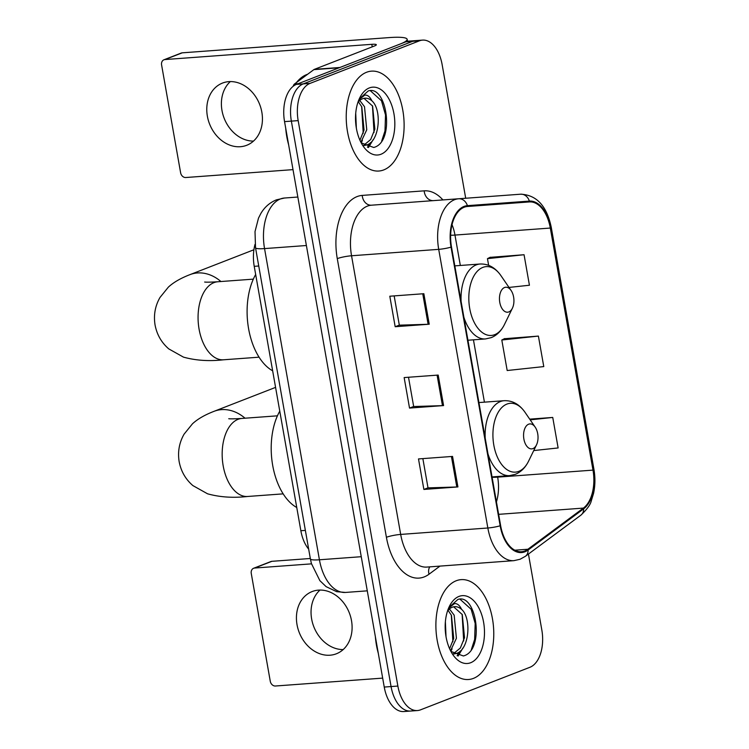 <?xml version="1.0" encoding="UTF-8"?>
<svg xmlns="http://www.w3.org/2000/svg" width="749" height="749" viewBox="0 0 749 749"><rect width="100%" height="100%" fill="white"/><g stroke="black" fill="none" stroke-linecap="round" stroke-linejoin="round"><path stroke-width="1.12" d="M308.672 549.148A31.299 17.995 -94.2 0 1 300.855 530.723L254.229 266.344A31.299 17.995 -94.2 0 1 255.025 244.352M361.261 556.704L319.42 559.784A20.869 2.968 170 0 1 310.395 558.932L311.406 563.52L319.879 580.662L326.124 586.645L336.676 591.682L345.523 592.44A41.729 23.996 85.8 0 1 319.42 559.784L264.547 248.593A20.869 2.968 170 0 1 255.521 247.732L255.016 231.581L258.508 218.09L260.905 213.39C264.65 207.07 269.827 202.558 276.437 199.843L284.526 198.017L297.84 197.034L284.526 198.017A41.729 23.996 85.8 0 0 280.416 198.953A41.729 23.996 85.8 0 0 264.547 248.593L306.397 245.513M465.7 198.251L442.135 64.601A31.299 17.995 85.8 0 0 422.558 40.109L408.935 41.111A31.299 17.995 85.8 0 0 405.855 41.822L296.445 84.384A31.299 17.995 85.8 0 0 284.545 121.619L384.246 687.058A31.299 17.995 85.8 0 0 403.823 711.55L410.63 711.044A31.299 17.995 85.8 0 0 413.71 710.342M422.558 40.109A31.299 17.995 85.8 0 0 419.477 40.811L310.067 83.382A31.299 17.995 85.8 0 0 298.168 120.617L397.869 686.056L391.062 686.561A31.299 17.995 85.8 0 0 410.63 711.044A31.299 17.995 85.8 0 1 391.062 686.561L291.361 121.113L391.062 686.561L384.246 687.058M310.067 83.382L303.251 83.888A31.299 17.995 85.8 0 0 291.361 121.113A31.299 17.995 85.8 0 1 303.251 83.888L412.671 41.317L303.251 83.888L296.445 84.384M415.751 40.615A31.299 17.995 85.8 0 0 412.671 41.317A31.299 17.995 85.8 0 1 415.751 40.615M473.443 678.388A50.08 28.79 85.8 0 0 493.114 623.112A50.08 28.79 85.8 0 0 461.15 579.632A50.08 28.79 85.8 0 0 456.225 580.756A50.08 28.79 85.8 0 0 436.545 636.032A50.08 28.79 85.8 0 0 468.509 679.512A50.08 28.79 85.8 0 0 473.443 678.388A50.08 28.79 85.8 0 0 493.114 623.112A50.08 28.79 85.8 0 0 461.15 579.632A50.08 28.79 85.8 0 0 456.225 580.756A50.08 28.79 85.8 0 0 436.545 636.032A50.08 28.79 85.8 0 0 468.509 679.512A50.08 28.79 85.8 0 0 473.443 678.388M383.778 169.901A50.08 28.79 85.8 0 0 403.458 114.625A50.08 28.79 85.8 0 0 371.495 71.146A50.08 28.79 85.8 0 0 366.561 72.269A50.08 28.79 85.8 0 0 346.881 127.545A50.08 28.79 85.8 0 0 378.844 171.025A50.08 28.79 85.8 0 0 383.778 169.901A50.08 28.79 85.8 0 0 403.458 114.625A50.08 28.79 85.8 0 0 371.495 71.146A50.08 28.79 85.8 0 0 366.561 72.269A50.08 28.79 85.8 0 0 346.881 127.545A50.08 28.79 85.8 0 0 378.844 171.025A50.08 28.79 85.8 0 0 383.778 169.901M524.787 550.983A33.387 19.193 -94.2 0 1 521.501 551.732A33.387 19.193 -94.2 0 1 500.622 525.601L451.488 246.955A33.387 19.193 -94.2 0 1 467.46 206.49L529.431 201.93A33.387 19.193 -94.2 0 1 550.309 228.052L592.993 470.119A33.387 19.193 -94.2 0 1 583.415 508.094L527.905 549.242A33.387 19.193 -94.2 0 1 524.787 550.983M524.927 551.798A34.22 19.68 85.8 0 0 528.12 550.009L583.63 508.871A34.22 19.68 85.8 0 0 593.451 469.941L550.768 227.874A34.22 19.68 85.8 0 0 529.365 201.097L467.404 205.657A34.22 19.68 85.8 0 0 451.029 247.133L500.163 525.789A34.22 19.68 85.8 0 0 524.927 551.798M423.85 293.711L389.798 296.22L395.182 326.723L429.233 324.214L423.85 293.711M394.161 295.892L399.329 325.169L428.119 324.28A8.342 1.189 -10 0 0 429.233 324.214M399.32 325.113L395.182 326.723M452.546 456.422L418.494 458.931L423.878 489.443L457.92 486.934L452.546 456.422M422.857 458.613L428.016 487.88L456.806 486.99A8.342 1.189 -10 0 0 457.92 486.934M428.007 487.833L423.878 489.443M438.193 375.071L404.151 377.571L409.525 408.083L443.577 405.574L438.193 375.071M408.505 377.253L413.673 406.529L442.462 405.64A8.342 1.189 -10 0 0 443.577 405.574M413.663 406.473L409.525 408.083M467.404 205.657A10.43 8.539 -94.2 0 0 458.678 198.766L520.639 194.206A10.43 8.539 -94.2 0 1 529.365 201.097M397.869 686.056A31.299 17.995 85.8 0 0 417.446 710.548A31.299 17.995 85.8 0 0 420.526 709.846L529.936 667.275A31.299 17.995 85.8 0 0 541.836 630.04L528.438 554.045M451.029 247.133A10.43 1.479 170 0 1 438.708 249.351A41.729 23.996 -94.2 0 1 458.678 198.766L371.513 205.189A41.729 23.996 85.8 0 0 367.403 206.125A41.729 23.996 85.8 0 0 351.543 255.765L400.678 534.421A41.729 23.996 85.8 0 0 426.771 567.077L513.945 560.655A41.729 23.996 -94.2 0 1 487.842 527.998A10.43 1.479 -10 0 0 500.163 525.789M424.196 190.845A10.43 8.539 85.8 0 0 433.474 200.62L371.513 205.189A10.43 8.539 85.8 0 1 362.235 195.405L424.196 190.845A52.158 29.997 -94.2 0 1 442.912 199.927M533.737 450.57L558.127 447.949L552.743 417.446L529.702 419.14M509.002 287.429L529.431 285.238L524.057 254.726L490.024 257.366M538.4 336.086L501.802 340.009L507.185 370.521L543.774 366.589L538.4 336.086L504.377 338.726M501.802 340.009L504.686 338.567M552.743 417.446L530.189 419.861M524.057 254.726L487.459 258.648L488.638 265.343M487.459 258.648L490.342 257.207M375.38 636.734A52.158 29.997 85.8 0 0 378.292 653.287M445.383 621.764L446.02 636.65M449.428 608.956L454.166 615.163L456.413 638.279L450.552 650.731M448.061 610.332L451.46 615.36L453.716 638.476L449.597 648.718M448.595 608.122L454.531 603.582C457.302 603.385 459.652 605.304 461.571 609.34A23.575 13.557 85.8 0 0 454.587 606.69A23.575 13.557 85.8 0 0 452.265 607.214A23.575 13.557 85.8 0 0 447.518 611.006M461.571 609.34C471.711 618 469.501 650.029 456.178 653.493L453.838 654.017M453.641 606.812L462.273 614.564L464.52 637.68L460.345 648.016L453.417 653.708M452.087 648.821L450.907 651.405L463.378 655.965C485.137 650.647 476.617 592.834 457.873 599.462L448.857 607.551M470.681 662.725A34.014 19.558 85.8 0 0 483.601 622.269A34.014 19.558 85.8 0 0 458.987 596.419A34.014 19.558 85.8 0 0 449.344 606.456A34.014 19.558 85.8 0 0 452.902 654.71A34.014 19.558 85.8 0 0 470.681 662.725M460.073 599.266L471.168 609.293L475.184 623.458L474.651 639.393L471.355 649.57M462.124 614.264L463.687 640.947M460.176 651.087L457.115 655.74M451.31 615.06L452.883 641.743M462.901 648.025L458.116 656.04M343.154 649.58A33.387 26.898 68.7 0 1 311.64 618.983A33.387 26.898 68.7 0 1 319.992 590.062M297.025 624.675A33.387 26.898 -111.3 0 0 336.367 653.783A33.387 26.898 -111.3 0 0 351.506 620.659A33.387 26.898 -111.3 0 0 312.164 591.551A33.387 26.898 -111.3 0 0 297.025 624.675M254.623 568.042A5.215 4.204 -111.3 0 0 253.621 568.266L270.904 561.544A5.215 4.204 68.7 0 1 271.896 561.319L254.623 568.042L311.49 563.857M310.32 558.492L271.896 561.319M253.621 568.266A5.215 4.204 -111.3 0 0 251.261 573.444L270.267 681.244A5.215 4.204 -111.3 0 0 275.417 686.009L382.673 678.117M528.644 424.196A12.518 7.2 85.8 0 0 523.888 439.092A12.518 7.2 85.8 0 0 532.942 448.604A12.518 7.2 85.8 0 0 536.49 444.915A12.518 7.2 85.8 0 0 535.189 427.145A12.518 7.2 85.8 0 0 528.644 424.196M279.77 411.173A57.383 32.993 85.8 0 0 296.754 507.504M504.545 287.513A12.518 7.2 85.8 0 0 499.78 302.409A12.518 7.2 85.8 0 0 508.843 311.921A12.518 7.2 85.8 0 0 512.391 308.232A12.518 7.2 85.8 0 0 511.09 290.462A12.518 7.2 85.8 0 0 504.545 287.513M255.671 274.49A57.383 32.993 85.8 0 0 272.655 370.821M253.49 141.093A33.387 26.898 68.7 0 1 221.985 110.496A33.387 26.898 68.7 0 1 230.336 81.575M207.37 116.179A33.387 26.898 -111.3 0 0 246.711 145.287A33.387 26.898 -111.3 0 0 261.841 112.172A33.387 26.898 -111.3 0 0 222.5 83.064A33.387 26.898 -111.3 0 0 207.37 116.179M339.887 67.485L400.097 44.06A41.729 5.926 -10 0 0 407.147 39.322A41.729 5.926 -10 0 0 389.087 37.6L182.232 52.833L164.958 59.555L371.804 44.322A10.43 1.479 170 0 1 376.326 44.753A10.43 1.479 170 0 1 374.566 45.942L314.346 69.367L339.887 67.485A5.215 2.996 85.8 0 0 339.4 67.756M164.958 59.555A5.215 4.204 -111.3 0 0 163.965 59.78L181.239 53.057A5.215 4.204 68.7 0 1 182.232 52.833M163.965 59.78A5.215 4.204 -111.3 0 0 161.597 64.948L180.612 172.747A5.215 4.204 -111.3 0 0 185.761 177.522L293.009 169.63M293.196 86.275A5.215 2.996 -94.2 0 1 294.572 83.935L313.859 69.638A5.215 2.996 -94.2 0 1 314.346 69.367M307.614 74.263A52.158 29.997 85.8 0 0 306.622 74.619A52.158 29.997 85.8 0 0 296.492 82.512M285.715 128.248A52.158 29.997 85.8 0 0 288.637 144.8M355.719 113.277L356.355 128.154M359.763 100.469L364.501 106.676L366.757 129.792L360.887 142.235M358.406 101.845L361.804 106.873L364.051 129.989L359.932 140.232M358.93 99.636L364.875 95.086C367.637 94.898 369.987 96.818 371.916 100.843A23.575 13.557 85.8 0 0 364.932 98.194A23.575 13.557 85.8 0 0 362.61 98.728A23.575 13.557 85.8 0 0 357.853 102.51M371.916 100.843C382.056 109.513 379.837 141.533 366.523 145.006L364.183 145.531M363.986 98.325L372.609 106.077L374.865 129.193L370.68 139.529L363.761 145.222M361.224 142.881L373.714 147.478C395.472 142.16 386.961 84.347 368.208 90.975L359.192 99.065M381.016 154.238A34.014 19.558 85.8 0 0 393.946 113.782A34.014 19.558 85.8 0 0 369.323 87.933A34.014 19.558 85.8 0 0 359.689 97.969A34.014 19.558 85.8 0 0 363.237 146.224A34.014 19.558 85.8 0 0 381.016 154.238M370.418 90.779L381.503 100.797L385.52 114.972L384.986 130.906L381.69 141.074M372.459 105.768L374.032 132.461M370.512 142.6L367.45 147.244M361.655 106.564L363.218 133.256M373.236 139.539L368.461 147.553M362.422 140.335L361.252 142.909M305.358 530.395L300.855 530.723M258.742 266.007L254.229 266.344M284.545 121.619L298.168 120.617M405.855 41.822L419.477 40.811M337.275 258.63A10.43 1.479 170 0 1 351.543 255.765L438.708 249.351L487.842 527.998L400.678 534.421A10.43 1.479 170 0 0 386.409 537.286L337.275 258.63A52.158 29.997 -94.2 0 1 357.095 196.584A52.158 29.997 -94.2 0 1 362.235 195.405M513.945 560.655L520.04 559.269L525.386 556.301A10.43 8.024 -126.5 0 0 528.12 550.009M525.386 556.301L580.896 515.153C587.038 509.339 590.502 504.564 591.298 500.828L593.536 493.488C595.23 485.68 595.361 477.628 593.938 469.361A10.43 1.479 170 0 1 593.451 469.941M550.768 227.874A10.43 1.479 -10 0 0 551.255 227.293A10.43 1.479 -10 0 0 550.075 226.835M580.896 515.153A10.43 8.024 -126.5 0 0 583.63 508.871M439.972 566.104L429.027 574.211A52.158 29.997 -94.2 0 1 386.409 537.286M429.027 574.211A10.43 8.024 53.5 0 1 429.795 566.853M550.309 228.052L454.971 235.074A33.387 19.193 85.8 0 0 452.031 224.691M527.905 549.242L514.806 550.206M583.415 508.094L498.637 514.338M496.437 501.867A33.387 19.193 85.8 0 0 497.654 477.141L497.542 476.504M592.993 470.119L497.654 477.141A18.781 2.668 170 0 1 492.093 477.235M484.425 402.157L473.443 339.821M460.326 265.474L454.971 235.074A18.781 2.668 170 0 1 450.645 235.223M437.088 375.146L442.462 405.64M451.432 456.506L456.806 486.99M422.745 293.786L428.119 324.28M283.169 493.863L247.657 496.475A39.126 22.498 -94.2 0 1 223.183 465.859A39.126 22.498 -94.2 0 1 238.06 419.318A39.126 22.498 -94.2 0 1 241.908 418.438C229.578 419.225 228.333 418.616 228.848 418.728M247.657 496.475C233.229 498.104 219.86 497.214 207.557 493.806L192.896 485.595C185.583 479.294 181.005 471.327 179.161 461.674C177.579 451.834 179.226 442.659 184.085 434.158L192.437 423.84C197.539 419.084 204.749 414.909 214.074 411.313A39.126 31.524 68.7 0 1 245.026 418.214M478.929 402.559L504.077 400.706C512.372 400.369 519.329 404.207 524.965 412.222A34.501 19.839 85.8 0 0 506.923 404.086A34.501 19.839 85.8 0 0 493.816 445.131A34.501 19.839 85.8 0 0 518.785 471.355A34.501 19.839 85.8 0 0 528.569 461.178C525.339 467.685 520.911 472.067 515.284 474.332L509.592 475.624A37.553 21.599 85.8 0 1 487.983 453.913M504.077 400.706A37.553 21.599 85.8 0 0 500.379 401.558A37.553 21.599 85.8 0 0 485.202 438.174M259.07 357.179L223.548 359.792A39.126 22.498 -94.2 0 1 199.084 329.176A39.126 22.498 -94.2 0 1 213.952 282.635A39.126 22.498 -94.2 0 1 217.809 281.755C205.479 282.542 204.234 281.933 204.739 282.055M223.548 359.792C209.13 361.421 195.761 360.531 183.458 357.123L168.797 348.912C161.484 342.611 156.906 334.644 155.062 325C153.479 315.151 155.118 305.976 159.986 297.475L168.338 287.157C173.44 282.401 180.649 278.225 189.974 274.63A39.126 31.524 68.7 0 1 220.927 281.53M454.821 265.876L479.978 264.022C488.264 263.685 495.229 267.524 500.856 275.538A34.501 19.839 85.8 0 0 482.824 267.402A34.501 19.839 85.8 0 0 469.717 308.448A34.501 19.839 85.8 0 0 494.686 334.672A34.501 19.839 85.8 0 0 504.461 324.495C501.24 331.002 496.812 335.393 491.185 337.649L485.492 338.941A37.553 21.599 85.8 0 1 463.874 317.23M479.978 264.022A37.553 21.599 85.8 0 0 476.28 264.874A37.553 21.599 85.8 0 0 461.103 301.491M371.804 44.322L372.253 46.841M339.138 67.775L313.859 69.638M294.572 83.935L298.327 83.654M345.523 592.44L367.282 590.839M310.395 558.932L255.521 247.732M593.938 469.361L551.255 227.293C546.77 205.919 536.565 194.89 520.639 194.206M417.446 710.548L410.63 711.044M214.074 411.313L275.576 387.383M492.037 476.916L509.592 475.624M535.189 427.145L524.965 412.222M536.49 444.915L528.569 461.178M277.42 415.826L241.908 418.438M189.974 274.63L253.92 249.754M467.938 340.233L485.492 338.941M511.09 290.462L500.856 275.538M512.391 308.232L504.461 324.495M253.321 279.143L217.809 281.755M407.147 39.322L407.503 41.326"/></g></svg>
